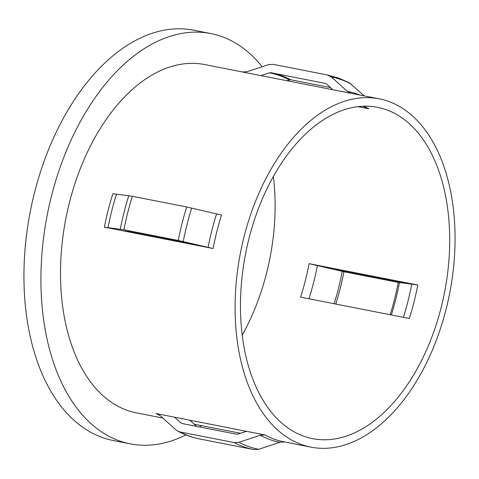 <?xml version="1.0" encoding="UTF-8"?>
<svg xmlns="http://www.w3.org/2000/svg" width="479" height="479" viewBox="0 0 479 479"><rect width="100%" height="100%" fill="white"/><g stroke="black" fill="none" stroke-linecap="round" stroke-linejoin="round"><path stroke-width="0.72" d="M175.649 241.171A38.092 22.866 101.1 0 0 175.739 240.751M177.434 241.087A29.435 17.669 -78.9 0 1 177.338 241.506M163.824 238.416A43.284 25.986 101.1 0 0 163.746 238.835M144.802 234.68A43.284 25.986 101.1 0 0 144.724 235.099M303.776 436.219A168.806 101.344 -78.9 0 1 247.194 246.056A168.806 101.344 -78.9 0 1 377.608 107.344A168.806 101.344 -78.9 0 1 386.379 109.757A168.806 101.344 -78.9 0 1 442.961 299.92A168.806 101.344 -78.9 0 1 312.548 438.632A168.806 101.344 -78.9 0 1 303.776 436.219M332.402 269.036L404.342 283.167L417.766 285.005A168.806 101.344 -78.9 0 1 409.294 318.493L300.596 297.142A168.806 101.344 -78.9 0 0 309.069 263.66L343.922 271.737L398.271 282.406L404.342 283.167M388.499 101.386A177.464 106.542 -78.9 0 1 447.985 301.303A177.464 106.542 -78.9 0 1 310.877 447.123A177.464 106.542 -78.9 0 1 301.656 444.59A177.464 106.542 -78.9 0 1 242.17 244.673A177.464 106.542 -78.9 0 1 379.278 98.848A177.464 106.542 -78.9 0 1 388.499 101.386M196.635 426.376L194.234 424.208L240.458 433.291M162.866 418.053L136.287 412.838A177.464 106.542 -78.9 0 1 127.067 410.299A177.464 106.542 -78.9 0 1 67.581 210.383A177.464 106.542 -78.9 0 1 204.689 64.557L242.871 72.06M185.888 434.908A209.06 125.51 -78.9 0 1 130.198 443.841A209.06 125.51 -78.9 0 1 119.331 440.854A209.06 125.51 -78.9 0 1 49.259 205.341A209.06 125.51 -78.9 0 1 210.778 33.554A209.06 125.51 -78.9 0 1 221.639 36.542A209.06 125.51 -78.9 0 1 262.157 66.719M201.396 425.615A209.06 125.51 -78.9 0 1 199.474 426.939M130.198 443.841L113.212 440.506A209.06 125.51 -78.9 0 1 102.35 437.519A209.06 125.51 -78.9 0 1 32.273 202.006A209.06 125.51 -78.9 0 1 193.791 30.219L210.778 33.554M286.658 80.664L290.627 79.748L330.48 87.573M273.168 64.336L273.018 64.306A190.882 114.595 -78.9 0 1 273.168 64.336L268.444 64.641L247.152 71.67L242.566 72.006L260.941 75.61L269.378 72.826L270.91 72.712L325.253 83.388L326.588 84.059L332.881 89.741L351.257 93.351L347.263 91.333L331.378 76.999L327.385 74.981A190.882 114.595 -78.9 0 1 327.516 75.005L273.168 64.336A190.882 114.595 -78.9 0 1 273.305 64.36M273.036 64.306L327.385 74.981M160.13 415.586A177.464 106.542 -78.9 0 1 156.136 413.569L158.495 414.419L160.13 415.586L176.015 429.92L177.727 431.124L180.008 431.938L234.357 442.614L238.949 442.285L260.241 435.249L264.827 434.914L246.451 431.31L238.015 434.094L236.488 434.208L182.14 423.532L180.805 422.861L174.512 417.179L246.451 431.31M194.234 424.208L189.762 420.173M273.365 176.506A168.806 101.344 -78.9 0 1 242.2 335.18M194.708 244.919L183.188 242.218L128.845 231.543L122.774 230.788L213.089 248.523A177.464 106.542 -78.9 0 1 221.561 215.041L186.708 206.97L132.366 196.294L112.864 193.696A177.464 106.542 -78.9 0 0 104.392 227.178L123.893 229.776L178.236 240.452L213.089 248.523M362.819 106.266L368.848 108.799L357.999 106.667M284.55 441.949L279.958 442.279L258.666 449.314L253.942 449.619A190.882 114.595 -78.9 0 1 234.357 442.614M364.25 95.896L349.389 82.825L338.617 78.065L327.516 75.005M260.941 75.61L332.881 89.741M156.136 413.569L174.512 417.179M104.392 227.178L122.774 230.788M309.069 263.66L417.766 285.005M171.985 240.015A29.435 17.669 101.1 0 0 171.913 240.44M310.877 447.123L283.706 441.788A177.464 106.542 -78.9 0 1 274.485 439.249A177.464 106.542 -78.9 0 1 264.827 434.914M269.378 72.826A181.822 109.158 -78.9 0 1 279.443 75.544A181.822 109.158 -78.9 0 1 289.1 79.855M272.096 72.946A182.224 109.398 -78.9 0 1 280.969 75.437A182.224 109.398 -78.9 0 1 290.627 79.748M347.263 91.333A178.673 107.266 -78.9 0 1 357.328 94.04A178.673 107.266 -78.9 0 1 360.034 95.07M331.378 76.999A189.672 113.87 -78.9 0 1 341.431 79.748A189.672 113.87 -78.9 0 1 351.095 84.029M182.038 423.508A181.822 109.158 -78.9 0 1 180.805 422.861M363.717 106.23A168.806 101.344 -78.9 0 1 368.848 108.799M399.468 282.61A181.822 109.158 -78.9 0 1 391.349 314.966M398.271 282.406A182.224 109.398 -78.9 0 1 390.163 314.733M343.922 271.737A182.224 109.398 -78.9 0 1 335.815 304.057M342.263 271.371A181.822 109.158 -78.9 0 1 334.144 303.728M411.766 284.011A170.823 102.554 -78.9 0 1 403.348 317.326M317.379 265.474A170.823 102.554 -78.9 0 1 308.961 298.782M199.731 438.968A190.882 114.595 -78.9 0 1 199.593 438.944A190.882 114.595 -78.9 0 1 180.008 431.938M254.08 449.643A190.882 114.595 -78.9 0 1 253.942 449.619L199.593 438.944C191.983 437.441 184.69 434.836 177.727 431.124M258.666 449.314A189.672 113.87 -78.9 0 1 238.949 442.285M279.958 442.279A178.673 107.266 -78.9 0 1 260.241 435.249M351.257 93.351A177.464 106.542 -78.9 0 1 352.107 93.513L379.278 98.848M107.997 227.776A178.673 107.266 -78.9 0 1 116.469 194.288M120.289 229.184A189.672 113.87 -78.9 0 1 128.761 195.695M123.893 229.776A190.882 114.595 -78.9 0 1 132.366 196.294M178.236 240.452A190.882 114.595 -78.9 0 1 186.708 206.97M183.223 241.542A189.672 113.87 -78.9 0 1 191.696 208.06M208.102 247.433A178.673 107.266 -78.9 0 1 216.574 213.951"/></g></svg>
